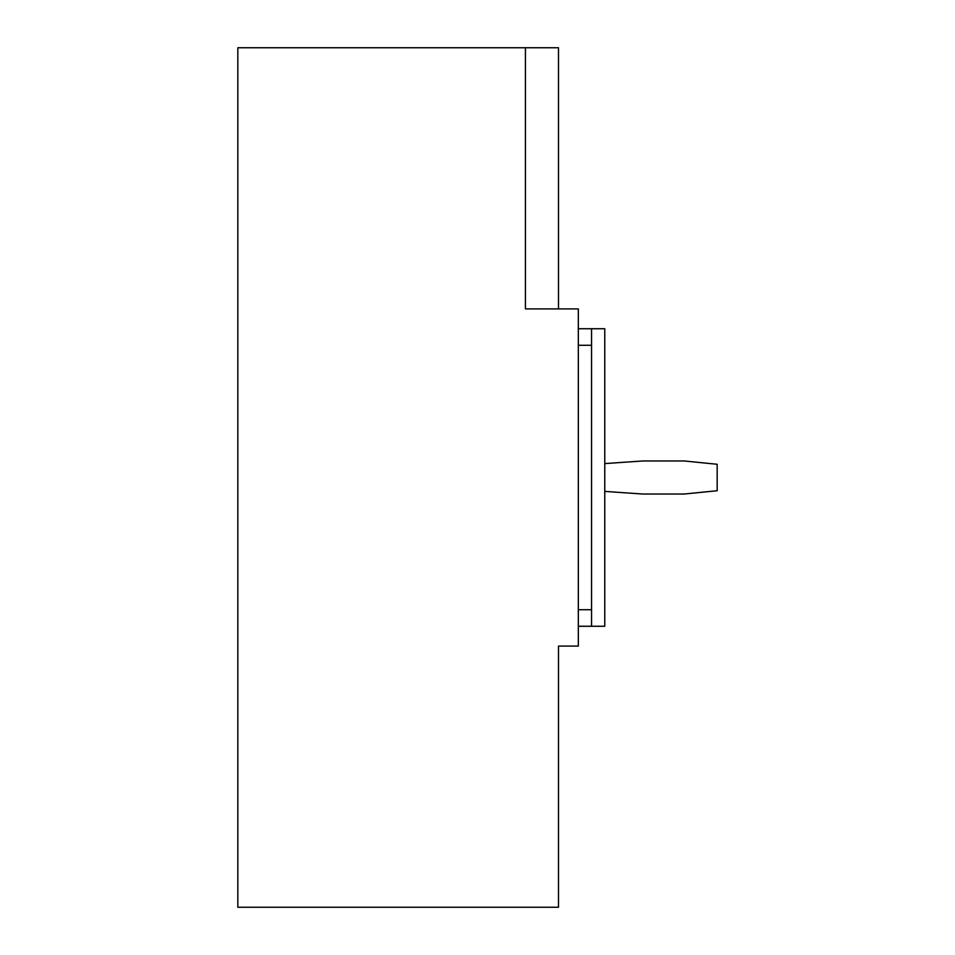 <?xml version="1.0" encoding="UTF-8"?>
<svg xmlns="http://www.w3.org/2000/svg" width="955" height="955" viewBox="0 0 955 955"><rect width="100%" height="100%" fill="white"/><g stroke="black" fill="none" stroke-linecap="round" stroke-linejoin="round"><path stroke-width="1.43" d="M604.778 491.407L642.787 494.033L684.114 494.033L717.169 490.727L717.169 464.273L684.114 460.967L642.787 460.967L604.778 463.593L642.787 460.967L684.114 460.967L717.169 464.273L717.169 490.727L684.114 494.033L642.787 494.033L604.778 491.407M604.778 328.735L604.778 626.265L591.551 626.265L591.551 609.732L578.324 609.732L591.551 609.732L591.551 626.265L604.778 626.265L604.778 328.735L578.324 328.735L591.551 328.735L591.551 345.268L591.551 328.735L604.778 328.735M558.496 47.75L558.496 308.907L558.496 47.75L525.429 47.75L558.496 47.75M237.831 47.75L525.429 47.75L525.429 308.907L578.324 308.907L578.324 646.093L558.496 646.093L558.496 907.25L237.831 907.25L237.831 47.75L525.429 47.75L525.429 308.907L578.324 308.907L578.324 646.093L558.496 646.093L558.496 907.25L237.831 907.25L237.831 47.75M578.324 345.268L591.551 345.268L591.551 609.732L591.551 345.268L578.324 345.268M578.324 626.265L591.551 626.265L578.324 626.265"/></g></svg>

